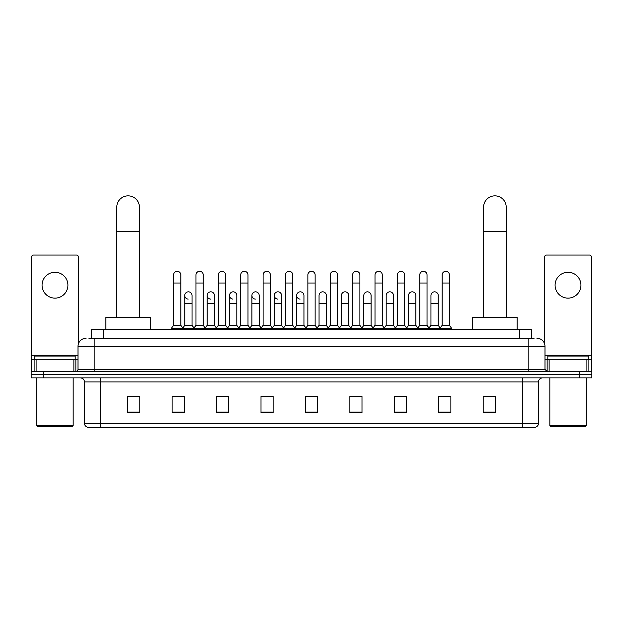 <?xml version="1.0" encoding="UTF-8"?>
<svg xmlns="http://www.w3.org/2000/svg" width="623" height="623" viewBox="0 0 623 623"><rect width="100%" height="100%" fill="white"/><g stroke="black" fill="none" stroke-linecap="round" stroke-linejoin="round"><path stroke-width="0.93" d="M91.347 338.281L91.347 329.396L531.653 329.396L531.653 338.281M89.105 338.281L534.082 338.281M88.918 338.281L94.166 338.281L94.166 346.365L78.007 346.365L78.007 369.384A2.017 2.017 0 0 1 75.99 371.409M86.091 338.281A8.076 8.076 0 0 0 78.007 346.365M536.909 338.281A8.076 8.076 0 0 1 544.993 346.365L544.993 369.384L547.01 371.409M43.267 371.409L31.15 371.409L31.15 374.641L43.267 374.641L31.15 374.641L31.15 377.873L43.267 377.873L43.267 374.641L579.733 374.641L43.267 374.641L43.267 371.409L579.733 371.409L579.733 374.641L591.85 374.641L579.733 374.641L579.733 377.873L43.267 377.873M579.733 377.873L591.85 377.873L591.85 371.409L579.733 371.409M538.529 423.274C538.412 425.213 537.447 426.506 535.616 427.152L522.37 427.152L522.37 423.274L538.529 423.274L538.529 381.907A4.042 4.042 0 0 1 542.563 377.873M522.37 427.152L87.384 427.152A4.042 4.042 0 0 1 84.471 423.274L84.471 381.907C84.237 379.454 82.89 378.114 80.437 377.873M495.301 412.652L495.301 396.493L483.183 396.493L483.183 412.652L495.301 412.652M450.865 412.652L450.865 396.493L438.748 396.493L438.748 412.652L450.865 412.652M406.43 412.652L406.43 396.493L394.312 396.493L394.312 412.652L406.43 412.652M361.994 412.652L361.994 396.493L349.877 396.493L349.877 412.652L361.994 412.652M139.817 412.652L139.817 396.493L127.699 396.493L127.699 412.652L139.817 412.652M184.252 412.652L184.252 396.493L172.135 396.493L172.135 412.652L184.252 412.652M228.688 412.652L228.688 396.493L216.57 396.493L216.57 412.652L228.688 412.652M273.123 412.652L273.123 396.493L261.006 396.493L261.006 412.652L273.123 412.652M317.559 412.652L317.559 396.493L305.441 396.493L305.441 412.652L317.559 412.652M396.976 396.578L405.059 396.578M441.738 396.578L449.814 396.578M262.704 396.578L270.779 396.578M217.941 396.578L226.024 396.578M173.186 396.578L181.262 396.578M352.221 396.578L360.296 396.578M307.458 396.578L315.542 396.578M139.817 396.578L127.699 396.578M495.301 396.578L483.183 396.578M54.988 272.274A12.927 12.927 0 0 0 42.06 285.202A12.927 12.927 0 0 0 54.988 298.129A12.927 12.927 0 0 0 67.907 285.202A12.927 12.927 0 0 0 54.988 272.274M73.872 371.409L73.872 359.292L36.095 359.292L36.095 371.409M78.412 343.841L78.412 257.089A2.017 2.017 0 0 0 76.395 255.064L33.572 255.064A2.017 2.017 0 0 0 31.555 257.089L31.555 359.292L36.095 359.292M73.872 359.292L78.007 359.292M31.555 371.409L31.555 359.292M72.354 426.35L37.614 426.35L36.804 425.54L73.164 425.54L72.354 426.35M36.804 377.873L36.804 425.54M73.164 377.873L73.164 425.54M75.181 359.292L75.181 356.06L34.787 356.06L34.787 359.292M116.789 317.278L116.789 207.155A11.307 11.307 0 0 1 128.104 195.848A11.307 11.307 0 0 1 139.412 207.155A11.307 11.307 0 0 0 128.104 195.848M139.412 317.278L139.412 207.155M150.322 329.396L150.322 317.278L105.887 317.278L105.887 329.396M483.588 317.278L483.588 207.155A11.307 11.307 0 0 1 494.896 195.848A11.307 11.307 0 0 1 506.211 207.155A11.307 11.307 0 0 0 494.896 195.848M506.211 317.278L506.211 207.155M517.113 329.396L517.113 317.278L472.678 317.278L472.678 329.396M173.583 283.021L180.857 283.021L180.857 325.354L173.583 325.354L173.583 274.938A3.637 3.637 0 0 1 177.454 271.317A3.637 3.637 0 0 1 180.857 274.938A3.637 3.637 0 0 0 177.454 271.317M173.583 325.354L171.161 328.586L171.161 329.396M180.857 325.354L183.279 328.586L171.161 328.586M195.965 325.354L195.965 283.021L203.238 283.021L203.238 325.354L195.965 325.354L193.543 328.586L183.279 328.586L183.279 329.396M195.965 283.021L195.965 274.938A3.637 3.637 0 0 1 199.827 271.317A3.637 3.637 0 0 1 203.238 274.938A3.637 3.637 0 0 0 199.827 271.317M203.238 325.354L205.66 328.586L193.543 328.586L193.543 329.396M218.346 325.354L218.346 283.021L225.619 283.021L225.619 325.354L218.346 325.354L215.924 328.586L205.66 328.586L205.66 329.396M218.346 283.021L218.346 274.938A3.637 3.637 0 0 1 222.209 271.317A3.637 3.637 0 0 1 225.619 274.938A3.637 3.637 0 0 0 222.209 271.317M225.619 325.354L228.041 328.586L215.924 328.586L215.924 329.396M240.727 325.354L240.727 283.021L248.001 283.021L248.001 325.354L240.727 325.354L238.305 328.586L228.041 328.586L228.041 329.396M240.727 283.021L240.727 274.938A3.637 3.637 0 0 1 244.59 271.317A3.637 3.637 0 0 1 248.001 274.938A3.637 3.637 0 0 0 244.59 271.317M248.001 325.354L250.423 328.586L238.305 328.586L238.305 329.396M263.108 325.354L263.108 283.021L270.374 283.021L270.374 325.354L263.108 325.354L260.679 328.586L250.423 328.586L250.423 329.396M263.108 283.021L263.108 274.938A3.637 3.637 0 0 1 266.971 271.317A3.637 3.637 0 0 1 270.374 274.938A3.637 3.637 0 0 0 266.971 271.317M270.374 325.354L272.804 328.586L260.679 328.586L260.679 329.396M285.482 325.354L285.482 283.021L292.755 283.021L292.755 325.354L285.482 325.354L283.06 328.586L272.804 328.586L272.804 329.396M285.482 283.021L285.482 274.938A3.637 3.637 0 0 1 289.352 271.317A3.637 3.637 0 0 1 292.755 274.938A3.637 3.637 0 0 0 289.352 271.317M292.755 325.354L295.177 328.586L283.06 328.586L283.06 329.396M307.863 325.354L307.863 283.021L315.137 283.021L315.137 325.354L307.863 325.354L305.441 328.586L295.177 328.586L295.177 329.396M307.863 283.021L307.863 274.938A3.637 3.637 0 0 1 311.726 271.317A3.637 3.637 0 0 1 315.137 274.938A3.637 3.637 0 0 0 311.726 271.317M315.137 325.354L317.559 328.586L305.441 328.586L305.441 329.396M330.245 325.354L330.245 283.021L337.518 283.021L337.518 325.354L330.245 325.354L327.823 328.586L317.559 328.586L317.559 329.396M330.245 283.021L330.245 274.938A3.637 3.637 0 0 1 334.107 271.317A3.637 3.637 0 0 1 337.518 274.938A3.637 3.637 0 0 0 334.107 271.317M337.518 325.354L339.94 328.586L327.823 328.586L327.823 329.396M352.626 325.354L352.626 283.021L359.892 283.021L359.892 325.354L352.626 325.354L350.196 328.586L339.94 328.586L339.94 329.396M352.626 283.021L352.626 274.938A3.637 3.637 0 0 1 356.488 271.317A3.637 3.637 0 0 1 359.892 274.938A3.637 3.637 0 0 0 356.488 271.317M359.892 325.354L362.321 328.586L350.196 328.586L350.196 329.396M374.999 325.354L374.999 283.021L382.273 283.021L382.273 325.354L374.999 325.354L372.577 328.586L362.321 328.586L362.321 329.396M374.999 283.021L374.999 274.938A3.637 3.637 0 0 1 378.87 271.317A3.637 3.637 0 0 1 382.273 274.938A3.637 3.637 0 0 0 378.87 271.317M382.273 325.354L384.695 328.586L372.577 328.586L372.577 329.396M397.381 325.354L397.381 283.021L404.654 283.021L404.654 325.354L397.381 325.354L394.959 328.586L384.695 328.586L384.695 329.396M397.381 283.021L397.381 274.938A3.637 3.637 0 0 1 401.243 271.317A3.637 3.637 0 0 1 404.654 274.938A3.637 3.637 0 0 0 401.243 271.317M404.654 325.354L407.076 328.586L394.959 328.586L394.959 329.396M419.762 325.354L419.762 283.021L427.035 283.021L427.035 325.354L419.762 325.354L417.34 328.586L407.076 328.586L407.076 329.396M419.762 283.021L419.762 274.938A3.637 3.637 0 0 1 423.624 271.317A3.637 3.637 0 0 1 427.035 274.938A3.637 3.637 0 0 0 423.624 271.317M427.035 325.354L429.457 328.586L417.34 328.586L417.34 329.396M442.143 325.354L442.143 283.021L449.417 283.021L449.417 325.354L442.143 325.354L439.721 328.586L429.457 328.586L429.457 329.396M442.143 283.021L442.143 274.938A3.637 3.637 0 0 1 446.006 271.317A3.637 3.637 0 0 1 449.417 274.938A3.637 3.637 0 0 0 446.006 271.317M449.417 325.354L451.839 328.586L439.721 328.586L439.721 329.396M451.839 328.586L451.839 329.396M188.185 299.095A3.637 3.637 0 0 1 184.774 295.466A3.637 3.637 0 0 1 188.644 291.837A3.637 3.637 0 0 1 192.048 295.466L192.048 303.541L184.774 303.541L184.774 295.466M192.048 303.541L192.048 325.354L184.774 325.354L184.774 303.541M184.774 325.354L182.819 327.971M192.048 325.354L194.01 327.971M210.566 299.095A3.637 3.637 0 0 1 207.155 295.466A3.637 3.637 0 0 1 211.018 291.837A3.637 3.637 0 0 1 214.429 295.466L214.429 303.541L207.155 303.541L207.155 295.466M214.429 303.541L214.429 325.354L207.155 325.354L207.155 303.541M207.155 325.354L205.201 327.971M214.429 325.354L216.383 327.971M232.94 299.095A3.637 3.637 0 0 1 229.537 295.466A3.637 3.637 0 0 1 233.399 291.837A3.637 3.637 0 0 1 236.81 295.466L236.81 303.541L229.537 303.541L229.537 295.466M236.81 303.541L236.81 325.354L229.537 325.354L229.537 303.541M229.537 325.354L227.574 327.971M236.81 325.354L238.765 327.971M255.321 299.095A3.637 3.637 0 0 1 251.918 295.466A3.637 3.637 0 0 1 255.78 291.837A3.637 3.637 0 0 1 259.184 295.466L259.184 303.541L251.918 303.541L251.918 295.466M259.184 303.541L259.184 325.354L251.918 325.354L251.918 303.541M251.918 325.354L249.955 327.971M259.184 325.354L261.146 327.971M277.702 299.095A3.637 3.637 0 0 1 274.291 295.466A3.637 3.637 0 0 1 278.162 291.837A3.637 3.637 0 0 1 281.565 295.466L281.565 303.541L274.291 303.541L274.291 295.466M281.565 303.541L281.565 325.354L274.291 325.354L274.291 303.541M274.291 325.354L272.337 327.971M281.565 325.354L283.527 327.971M300.084 299.095A3.637 3.637 0 0 1 296.673 295.466A3.637 3.637 0 0 1 300.535 291.837A3.637 3.637 0 0 1 303.946 295.466L303.946 303.541L296.673 303.541L296.673 295.466M303.946 303.541L303.946 325.354L296.673 325.354L296.673 303.541M296.673 325.354L294.718 327.971M303.946 325.354L305.909 327.971M319.054 295.466A3.637 3.637 0 0 1 322.916 291.837A3.637 3.637 0 0 1 326.327 295.466L326.327 303.541L319.054 303.541L319.054 295.466M326.327 303.541L326.327 325.354L319.054 325.354L319.054 303.541M319.054 325.354L317.091 327.971M326.327 325.354L328.282 327.971M341.435 295.466A3.637 3.637 0 0 1 345.298 291.837A3.637 3.637 0 0 1 348.709 295.466L348.709 303.541L341.435 303.541L341.435 295.466M348.709 303.541L348.709 325.354L341.435 325.354L341.435 303.541M341.435 325.354L339.473 327.971M348.709 325.354L350.663 327.971M363.816 295.466A3.637 3.637 0 0 1 367.679 291.837A3.637 3.637 0 0 1 371.082 295.466L371.082 303.541L363.816 303.541L363.816 295.466M371.082 303.541L371.082 325.354L363.816 325.354L363.816 303.541M363.816 325.354L361.854 327.971M371.082 325.354L373.045 327.971M386.19 295.466A3.637 3.637 0 0 1 390.06 291.837A3.637 3.637 0 0 1 393.463 295.466L393.463 303.541L386.19 303.541L386.19 295.466M393.463 303.541L393.463 325.354L386.19 325.354L386.19 303.541M386.19 325.354L384.235 327.971M393.463 325.354L395.426 327.971M408.571 295.466A3.637 3.637 0 0 1 412.434 291.837A3.637 3.637 0 0 1 415.845 295.466L415.845 303.541L408.571 303.541L408.571 295.466M415.845 303.541L415.845 325.354L408.571 325.354L408.571 303.541M408.571 325.354L406.617 327.971M415.845 325.354L417.799 327.971M430.952 295.466A3.637 3.637 0 0 1 434.815 291.837A3.637 3.637 0 0 1 438.226 295.466L438.226 303.541L430.952 303.541L430.952 295.466M438.226 303.541L438.226 325.354L430.952 325.354L430.952 303.541M430.952 325.354L428.99 327.971M438.226 325.354L440.181 327.971M568.012 272.274A12.927 12.927 0 0 0 555.093 285.202A12.927 12.927 0 0 0 568.012 298.129A12.927 12.927 0 0 0 580.94 285.202A12.927 12.927 0 0 0 568.012 272.274M586.905 371.409L586.905 359.292L549.128 359.292L549.128 371.409M586.905 359.292L591.445 359.292L591.445 257.089A2.017 2.017 0 0 0 589.428 255.064L546.605 255.064A2.017 2.017 0 0 0 544.588 257.089L544.588 343.841M544.993 359.292L549.128 359.292M591.445 359.292L591.445 371.409M585.386 426.35L550.646 426.35L549.836 425.54L586.196 425.54L585.386 426.35M549.836 377.873L549.836 425.54M586.196 377.873L586.196 425.54M588.213 359.292L588.213 356.06L547.819 356.06L547.819 359.292M103.465 338.281L103.465 329.396M519.535 338.281L519.535 329.396M94.166 371.409L94.166 369.384L544.993 369.384M78.007 369.384L94.166 369.384L94.166 346.365L528.834 346.365L528.834 371.409M544.993 346.365L528.834 346.365L528.834 338.281M522.37 377.873L522.37 381.907L84.471 381.907M538.529 381.907L522.37 381.907L522.37 423.274L100.63 423.274L100.63 427.152M84.471 423.274L100.63 423.274L100.63 377.873M317.559 412.091L305.441 412.091M273.123 412.091L261.006 412.091M228.688 412.091L216.57 412.091M184.252 412.091L172.135 412.091M139.817 412.091L127.699 412.091M361.994 412.091L349.877 412.091M406.43 412.091L394.312 412.091M450.865 412.091L438.748 412.091M495.301 412.091L483.183 412.091M78.007 355.25L31.555 355.25M75.858 359.292L75.858 371.409M31.586 359.292L31.586 371.409M34.109 371.409L34.109 359.292M116.789 231.398L139.412 231.398M483.588 231.398L506.211 231.398M591.445 355.25L544.993 355.25M591.414 371.409L591.414 359.292M588.891 359.292L588.891 371.409M547.142 371.409L547.142 359.292M180.857 283.021L180.857 274.938M203.238 283.021L203.238 274.938M225.619 283.021L225.619 274.938M248.001 283.021L248.001 274.938M270.374 283.021L270.374 274.938M292.755 283.021L292.755 274.938M315.137 283.021L315.137 274.938M337.518 283.021L337.518 274.938M359.892 283.021L359.892 274.938M382.273 283.021L382.273 274.938M404.654 283.021L404.654 274.938M427.035 283.021L427.035 274.938M449.417 283.021L449.417 274.938"/></g></svg>
